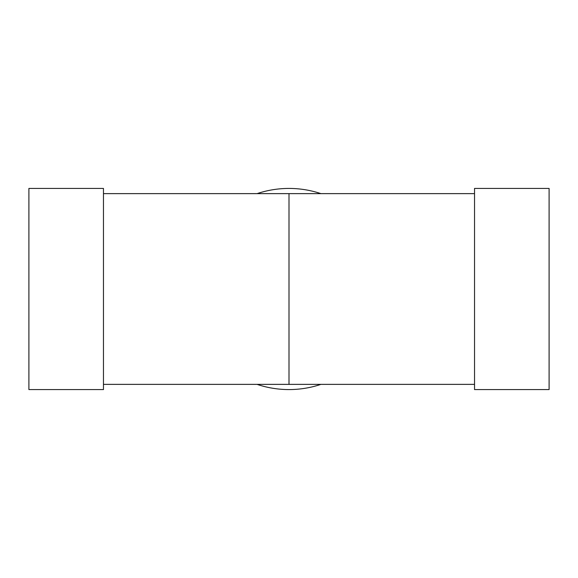 <?xml version="1.0" encoding="UTF-8"?>
<svg xmlns="http://www.w3.org/2000/svg" width="578" height="578" viewBox="0 0 578 578"><rect width="100%" height="100%" fill="white"/><g stroke="black" fill="none" stroke-linecap="round" stroke-linejoin="round"><path stroke-width="0.87" d="M28.9 188.428L28.9 389.572L103.462 389.572L103.462 188.428L28.9 188.428M288.964 384.37A95.37 95.37 0 0 0 289 384.37L103.462 384.37L289 384.37L289 193.63L103.462 193.63M289 384.37L474.538 384.37L289 384.37A95.37 95.37 0 0 0 289.036 384.37M474.538 188.428L474.538 389.572L549.1 389.572L549.1 188.428L474.538 188.428M257.073 193.63A100.572 100.572 0 0 1 320.927 193.63M320.927 384.37A100.572 100.572 0 0 1 257.073 384.37M474.538 193.63L289 193.63"/></g></svg>
